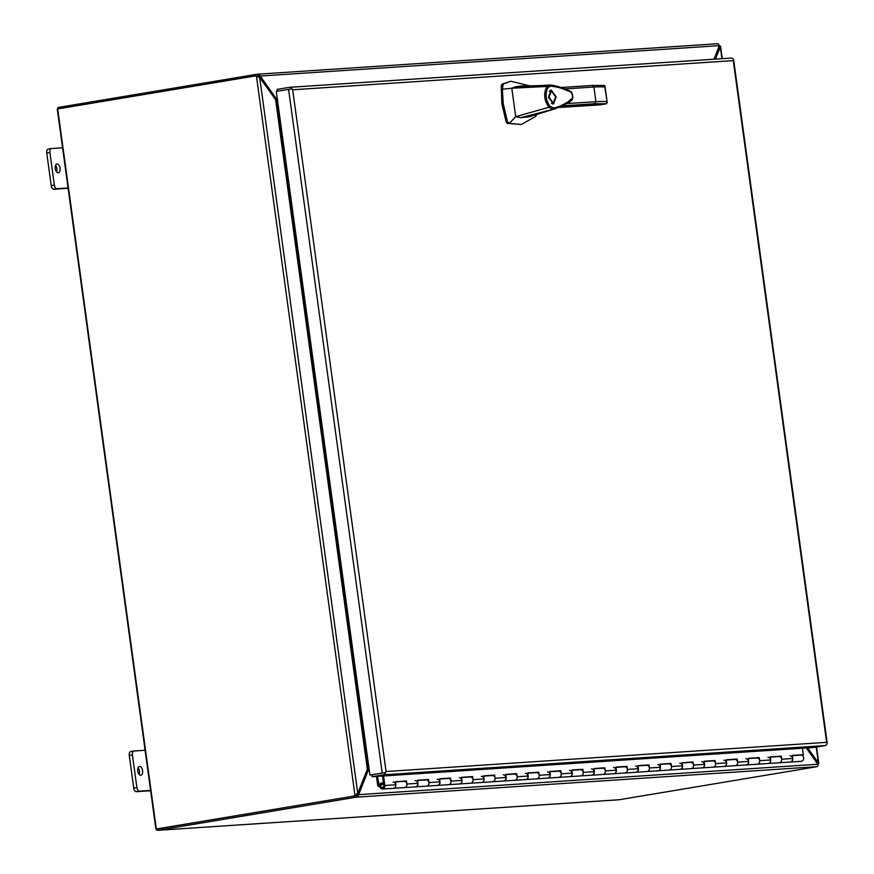 <?xml version="1.0" encoding="UTF-8"?>
<svg xmlns="http://www.w3.org/2000/svg" width="874" height="874" viewBox="0 0 874 874"><rect width="100%" height="100%" fill="white"/><g stroke="black" fill="none" stroke-linecap="round" stroke-linejoin="round"><path stroke-width="1.31" d="M384.374 786.917L384.025 784.317L380.157 784.961L380.518 787.572L384.374 786.917M277.298 91.202L277.058 89.399L289.36 87.345A2.906 2.436 86.2 0 1 291.883 88.875L292.681 89.782L291.883 88.875L276.271 91.377L369.921 775.041L385.532 772.54L386.068 771.524L385.532 772.54A2.906 2.436 86.2 0 1 383.533 774.823L372.182 776.724L813.825 747.478L825.165 745.577A2.906 2.436 -93.8 0 0 827.175 743.293L827.165 743.359M733.515 59.694L733.515 59.629A2.906 2.436 -93.8 0 0 730.992 58.099L289.764 87.313M826.651 742.343L733.264 60.601L292.681 89.782L386.068 771.524L826.651 742.343M385.532 772.54L383.271 772.922L385.532 772.54M369.921 775.041L383.325 772.911M372.182 776.724L371.92 774.812L383.271 772.922M382.528 776.036L383.839 785.671A1.901 1.595 86.2 0 1 380.682 786.119A1.901 1.595 86.2 0 1 382.779 784.153L383.631 784.098M779.553 762.74A3.125 2.622 86.2 0 1 779.346 762.773A3.125 2.622 -93.8 0 0 781.717 759.222A3.125 2.622 86.2 0 1 779.553 762.74M790.151 762.041A3.125 2.622 -93.8 0 0 792.74 758.49L792.325 755.409L803.348 754.677L802.463 748.231M757.507 764.204A3.125 2.622 86.2 0 1 757.288 764.226A3.125 2.622 -93.8 0 0 759.67 760.686A3.125 2.622 86.2 0 1 757.507 764.204M768.093 763.505A3.125 2.622 -93.8 0 0 770.693 759.954L770.267 756.862L781.301 756.141L781.717 759.222A3.125 2.622 -93.8 0 0 778.931 756.545A3.125 2.622 86.2 0 1 779.969 756.72L780.34 756.698M735.46 765.668A3.125 2.622 86.2 0 1 735.242 765.69A3.125 2.622 -93.8 0 0 737.623 762.15A3.125 2.622 86.2 0 1 735.46 765.668M746.046 764.969A3.125 2.622 -93.8 0 0 748.647 761.418L748.22 758.326L759.244 757.594L759.67 760.686A3.125 2.622 -93.8 0 0 756.884 758.009A3.125 2.622 86.2 0 1 757.922 758.184L758.293 758.162M713.413 767.121A3.125 2.622 86.2 0 1 713.195 767.154A3.125 2.622 -93.8 0 0 715.577 763.603A3.125 2.622 86.2 0 1 713.413 767.121M724 766.422A3.125 2.622 -93.8 0 0 726.6 762.871L726.174 759.79L737.197 759.058L737.623 762.15A3.125 2.622 -93.8 0 0 734.837 759.462A3.125 2.622 86.2 0 1 735.875 759.648L736.247 759.615M691.367 768.585A3.125 2.622 86.2 0 1 691.148 768.607A3.125 2.622 -93.8 0 0 693.53 765.067A3.125 2.622 86.2 0 1 691.367 768.585M701.953 767.885A3.125 2.622 -93.8 0 0 704.553 764.335L704.127 761.243L715.151 760.522L715.577 763.603A3.125 2.622 -93.8 0 0 712.78 760.926A3.125 2.622 86.2 0 1 713.818 761.101L714.2 761.079M669.32 770.049A3.125 2.622 86.2 0 1 669.102 770.07A3.125 2.622 -93.8 0 0 671.483 766.531A3.125 2.622 86.2 0 1 669.32 770.049M679.906 769.339A3.125 2.622 -93.8 0 0 682.507 765.799L682.081 762.707L693.104 761.975L693.53 765.067A3.125 2.622 -93.8 0 0 690.733 762.379A3.125 2.622 86.2 0 1 691.771 762.565L692.153 762.543M647.273 771.502A3.125 2.622 86.2 0 1 647.055 771.534A3.125 2.622 -93.8 0 0 649.426 767.984A3.125 2.622 86.2 0 1 647.273 771.502M657.86 770.802A3.125 2.622 -93.8 0 0 660.449 767.252L660.034 764.171L671.057 763.439L671.483 766.531A3.125 2.622 -93.8 0 0 668.686 763.843A3.125 2.622 86.2 0 1 669.724 764.029L670.096 763.996M625.216 772.966A3.125 2.622 86.2 0 1 625.008 772.987A3.125 2.622 -93.8 0 0 627.379 769.448A3.125 2.622 86.2 0 1 625.216 772.966M635.813 772.266A3.125 2.622 -93.8 0 0 638.402 768.716L637.987 765.624L649.011 764.903L649.426 767.984A3.125 2.622 -93.8 0 0 646.64 765.307A3.125 2.622 86.2 0 1 647.678 765.482L648.049 765.46M603.169 774.43A3.125 2.622 86.2 0 1 602.951 774.451A3.125 2.622 -93.8 0 0 605.332 770.912A3.125 2.622 86.2 0 1 603.169 774.43M613.766 773.719A3.125 2.622 -93.8 0 0 616.356 770.18L615.93 767.088L626.964 766.356L627.379 769.448A3.125 2.622 -93.8 0 0 624.593 766.76A3.125 2.622 86.2 0 1 625.631 766.946L626.003 766.924M581.123 775.883A3.125 2.622 86.2 0 1 580.904 775.915A3.125 2.622 -93.8 0 0 583.286 772.365A3.125 2.622 86.2 0 1 581.123 775.883M591.709 775.183A3.125 2.622 -93.8 0 0 594.309 771.633L593.883 768.552L604.906 767.82L605.332 770.912A3.125 2.622 -93.8 0 0 602.547 768.224A3.125 2.622 86.2 0 1 603.584 768.41L603.956 768.377M559.076 777.347A3.125 2.622 86.2 0 1 558.857 777.368A3.125 2.622 -93.8 0 0 561.239 773.829A3.125 2.622 86.2 0 1 559.076 777.347M569.662 776.647A3.125 2.622 -93.8 0 0 572.262 773.097L571.836 770.005L582.86 769.284L583.286 772.365A3.125 2.622 -93.8 0 0 580.5 769.688A3.125 2.622 86.2 0 1 581.538 769.863L581.909 769.841M537.029 778.81A3.125 2.622 86.2 0 1 536.811 778.832A3.125 2.622 -93.8 0 0 539.192 775.282A3.125 2.622 86.2 0 1 537.029 778.81M547.616 778.1A3.125 2.622 -93.8 0 0 550.216 774.561L549.79 771.469L560.813 770.737L561.239 773.829A3.125 2.622 -93.8 0 0 558.442 771.141A3.125 2.622 86.2 0 1 559.48 771.327L559.863 771.305M514.983 780.264A3.125 2.622 86.2 0 1 514.764 780.296A3.125 2.622 -93.8 0 0 517.146 776.746A3.125 2.622 86.2 0 1 514.983 780.264M525.569 779.564A3.125 2.622 -93.8 0 0 528.169 776.014L527.743 772.933L538.766 772.201L539.192 775.282A3.125 2.622 -93.8 0 0 536.396 772.605A3.125 2.622 86.2 0 1 537.434 772.791L537.816 772.758M492.936 781.727A3.125 2.622 86.2 0 1 492.718 781.749A3.125 2.622 -93.8 0 0 495.088 778.21A3.125 2.622 86.2 0 1 492.936 781.727M503.522 781.028A3.125 2.622 -93.8 0 0 506.122 777.478L505.696 774.386L516.72 773.665L517.146 776.746A3.125 2.622 -93.8 0 0 514.349 774.069A3.125 2.622 86.2 0 1 515.387 774.244L515.758 774.222M470.878 783.191A3.125 2.622 86.2 0 1 470.671 783.213A3.125 2.622 -93.8 0 0 473.042 779.663A3.125 2.622 86.2 0 1 470.878 783.191M481.476 782.481A3.125 2.622 -93.8 0 0 484.065 778.942L483.65 775.85L494.673 775.118L495.088 778.21A3.125 2.622 -93.8 0 0 492.302 775.522A3.125 2.622 86.2 0 1 493.34 775.708L493.712 775.686M448.832 784.644A3.125 2.622 86.2 0 1 448.613 784.677A3.125 2.622 -93.8 0 0 450.995 781.127A3.125 2.622 86.2 0 1 448.832 784.644M459.429 783.945A3.125 2.622 -93.8 0 0 462.018 780.395L461.603 777.314L472.626 776.582L473.042 779.663A3.125 2.622 -93.8 0 0 470.256 776.986A3.125 2.622 86.2 0 1 471.294 777.172L471.665 777.139M426.785 786.108A3.125 2.622 86.2 0 1 426.567 786.13A3.125 2.622 -93.8 0 0 428.948 782.591A3.125 2.622 86.2 0 1 426.785 786.108M437.371 785.409A3.125 2.622 -93.8 0 0 439.972 781.859L439.546 778.767L450.569 778.035L450.995 781.127A3.125 2.622 -93.8 0 0 448.209 778.45A3.125 2.622 86.2 0 1 449.247 778.625L449.618 778.603M404.738 787.572A3.125 2.622 86.2 0 1 404.52 787.594A3.125 2.622 -93.8 0 0 406.902 784.044A3.125 2.622 86.2 0 1 404.738 787.572M415.325 786.862A3.125 2.622 -93.8 0 0 417.925 783.322L417.499 780.231L428.522 779.499L428.948 782.591A3.125 2.622 -93.8 0 0 426.162 779.903A3.125 2.622 86.2 0 1 427.2 780.089L427.572 780.067M382.779 784.153L383.096 783.006A3.125 2.622 -93.8 0 0 379.666 786.239A3.125 2.622 -93.8 0 0 384.855 785.508L383.544 775.97M393.278 788.326A3.125 2.622 -93.8 0 0 395.878 784.776L395.452 781.695L406.476 780.963L406.902 784.044A3.125 2.622 -93.8 0 0 404.105 781.367A3.125 2.622 86.2 0 1 405.143 781.553L405.525 781.52M792.336 755.507L803.348 754.677M770.289 756.971L780.285 756.305L780.373 756.95M748.242 758.424L758.239 757.769L758.326 758.403M726.185 759.888L736.192 759.222L736.279 759.867M704.138 761.352L714.145 760.686L714.233 761.33M682.091 762.805L692.099 762.15L692.186 762.784M660.045 764.269L670.052 763.603L670.139 764.247M637.998 765.733L647.995 765.067L648.082 765.711M615.952 767.186L625.948 766.531L626.035 767.164M593.905 768.65L603.901 767.984L603.989 768.628M571.847 770.114L581.855 769.448L581.942 770.092M549.801 771.567L559.808 770.912L559.895 771.545M527.754 773.031L537.761 772.365L537.849 773.009M505.707 774.495L515.715 773.829L515.802 774.473M483.661 775.948L493.657 775.293L493.744 775.926M461.614 777.412L471.61 776.746L471.698 777.39M439.567 778.876L449.564 778.21L449.651 778.854M417.521 780.329L427.517 779.674L427.604 780.307M395.463 781.793L405.47 781.127L405.558 781.771M780.285 756.305L781.301 756.141M778.712 756.567A3.125 2.622 86.2 0 1 778.931 756.545L780.307 756.458M758.239 757.769L759.244 757.594M756.666 758.031A3.125 2.622 86.2 0 1 756.884 758.009L758.261 757.911M736.192 759.222L737.197 759.058M734.619 759.484A3.125 2.622 86.2 0 1 734.837 759.462L736.214 759.375M714.145 760.686L715.151 760.522M712.572 760.948A3.125 2.622 86.2 0 1 712.78 760.926L714.167 760.828M692.099 762.15L693.104 761.975M690.515 762.412A3.125 2.622 86.2 0 1 690.733 762.379L692.11 762.292M670.052 763.603L671.057 763.439M668.468 763.865A3.125 2.622 86.2 0 1 668.686 763.843L670.063 763.756M647.995 765.067L649.011 764.903M646.421 765.329A3.125 2.622 86.2 0 1 646.64 765.307L648.016 765.209M625.948 766.531L626.964 766.356M624.375 766.793A3.125 2.622 86.2 0 1 624.593 766.76L625.97 766.673M603.901 767.984L604.906 767.82M602.328 768.246A3.125 2.622 86.2 0 1 602.547 768.224L603.923 768.137M581.855 769.448L582.86 769.284M580.281 769.71A3.125 2.622 86.2 0 1 580.5 769.688L581.876 769.59M559.808 770.912L560.813 770.737M558.235 771.174A3.125 2.622 86.2 0 1 558.442 771.141L559.83 771.054M537.761 772.365L538.766 772.201M536.177 772.627A3.125 2.622 86.2 0 1 536.396 772.605L537.783 772.518M515.715 773.829L516.72 773.665M514.13 774.091A3.125 2.622 86.2 0 1 514.349 774.069L515.726 773.971M493.657 775.293L494.673 775.118M492.084 775.555A3.125 2.622 86.2 0 1 492.302 775.522L493.679 775.435M471.61 776.746L472.626 776.582M470.037 777.008A3.125 2.622 86.2 0 1 470.256 776.986L471.632 776.899M449.564 778.21L450.569 778.035M447.991 778.472A3.125 2.622 86.2 0 1 448.209 778.45L449.586 778.352M427.517 779.674L428.522 779.499M425.944 779.936A3.125 2.622 86.2 0 1 426.162 779.903L427.539 779.816M405.47 781.127L406.476 780.963M403.897 781.389A3.125 2.622 86.2 0 1 404.105 781.367L405.492 781.28M559.065 107.458L596.964 105.077M529.906 85.892L510.82 81.249L503.293 83.937L502.386 89.224L503.238 103.722L507.488 121.661L509.345 123.398L521.21 124.512L535.456 116.559L536.975 114.33M510.82 81.249L501.938 84.155L501.206 85.783L501.894 103.951L506.144 121.879L507.313 123.376L521.221 124.512M556.192 96.774L553.504 104.028L548.479 97.276L551.166 90.022L556.192 96.774M552.412 103.93L553.187 103.056M549.025 97.243L551.33 91.027L555.646 96.806L553.34 103.034L549.025 97.243M521.166 85.98L515.114 86.887L549.495 85.04M571.312 100.237L555.143 108.78L520.642 117.684L528.967 116.843L555.034 108.813M515.114 86.887L511.803 88.219L546.982 86.45L549.648 85.04C555.547 84.942 568.34 89.847 570.897 91.748C571.607 91.355 572.284 93.332 572.918 97.68C571.749 100.226 573.606 101.144 555.143 108.78L555.143 108.78M549.538 85.04L550.576 86.089L556.268 86.941C560.737 88.241 558.453 86.919 567.674 90.776C570.995 91.147 572.634 93.54 572.568 97.964L567.838 101.974C562.419 105.262 557.678 107.273 553.624 108.005L552.881 109.359M520.642 117.684L515.704 116.635L509.345 123.398M502.386 89.224L511.803 88.219L515.704 116.635L548.948 107.284C544.021 100.106 543.366 93.157 546.982 86.45L548.151 87.356C544.917 93.343 545.496 99.636 549.899 106.224L548.948 107.284L552.914 109.348M606.48 103.755L594.571 103.733L595.904 101.668L593.894 87.018L592.201 85.444L561.283 87.498L592.069 85.466M604.349 85.444L592.201 85.444M553.624 108.005L549.899 106.224M550.576 86.089L548.151 87.356M599.509 104.902L606.6 103.744L606.807 101.581A150.142 6.806 172.2 0 0 595.904 101.668L566.789 103.602M607.222 102.564L604.808 86.919A150.142 6.806 -7.8 0 0 593.894 87.018L565.074 88.919M596.647 105.055A1.213 1.169 -88.7 0 0 597.018 105.066L599.761 104.88M580.893 105.656A1.213 1.016 -93.8 0 1 580.817 105.667L599.608 104.902L606.6 103.744M551.188 91.049L550.161 90.47M353.041 796.138A5.069 4.25 -93.8 0 0 354.942 795.209L357.739 793.308L367.353 769.404L275.616 99.702L259.687 77.48L256.464 76.344A5.069 4.25 -93.8 0 0 254.76 76.038A5.069 4.25 -93.8 0 0 254.4 76.082L57.684 108.933L156.315 828.989L353.828 796.083A5.069 4.25 -93.8 0 0 355.729 795.165L354.942 795.209L256.464 76.344L257.262 76.289A5.069 4.25 -93.8 0 0 255.547 75.983A5.069 4.25 -93.8 0 0 255.197 76.027L255 74.585L58.886 107.338A2.196 1.835 86.2 0 0 57.367 109.807L62.567 147.804L51.446 148.536A3.802 2.065 -99.5 0 0 51.337 148.547L48.19 149.072A3.802 2.065 80.5 0 0 46.748 152.961L51.216 185.594A3.802 2.065 80.5 0 0 53.806 189.232L68.117 188.281M257.426 76.53L256.464 76.344M356.089 794.641L356.898 794.062M156.315 828.989L353.828 796.083L354.036 797.536L157.921 830.278A2.196 1.835 86.2 0 1 155.801 828.421L62.567 147.804M355.729 795.165L356.308 794.204L355.729 795.165M258.07 77.054L257.262 76.289M277.517 100.51A2.196 1.835 -93.8 0 1 277.309 100.488L275.616 99.702L276.927 101.045M277.582 100.936L276.643 101.089M367.79 768.213L368.904 767.656M368.915 767.743L367.965 767.82L367.353 769.404M368.391 767.82L367.757 768.29M255.372 76.005L258.529 75.896L259.447 74.945L260.255 76.038L719.357 45.634A5.069 4.25 86.2 0 1 719.477 45.677L720.58 46.322L715.435 59.115M807.663 747.882L818.818 763.472L817.955 764.553A5.069 4.25 86.2 0 1 817.922 764.575M816.556 747.019L818.818 763.472L817.387 763.668M721.913 58.689L720.307 46.977L719.105 47.174L718.69 45.732L719.127 46.519L720.58 46.322L722.263 58.667M817.365 763.668L817.157 763.013L818.37 762.805L816.218 747.073M714.266 59.192L719.105 47.174M817.157 763.013L806.374 747.969M792.357 755.649L800.977 755.081A3.125 2.622 86.2 0 1 801.392 761.309L790.369 762.041A3.125 2.622 86.2 0 0 789.954 755.813M393.082 782.099A3.125 2.622 86.2 0 1 393.497 788.326L382.473 789.047M415.139 780.635A3.125 2.622 86.2 0 1 415.543 786.862L393.497 788.326M437.186 779.182A3.125 2.622 86.2 0 1 437.59 785.398L415.543 786.862M459.232 777.718A3.125 2.622 86.2 0 1 459.648 783.945L437.59 785.398M481.279 776.254A3.125 2.622 86.2 0 1 481.694 782.481L459.648 783.945M503.326 774.801A3.125 2.622 86.2 0 1 503.741 781.017L481.694 782.481M525.372 773.337A3.125 2.622 86.2 0 1 525.787 779.564L503.741 781.017M547.419 771.873A3.125 2.622 86.2 0 1 547.834 778.1L525.787 779.564M569.466 770.42A3.125 2.622 86.2 0 1 569.881 776.636L547.834 778.1M591.523 768.956A3.125 2.622 86.2 0 1 591.927 775.183L569.881 776.636M613.57 767.492A3.125 2.622 86.2 0 1 613.974 773.719L591.927 775.183M635.616 766.039A3.125 2.622 86.2 0 1 636.032 772.255L613.974 773.719M657.663 764.575A3.125 2.622 86.2 0 1 658.078 770.802L636.032 772.255M679.71 763.111A3.125 2.622 86.2 0 1 680.125 769.339L658.078 770.802M701.756 761.658A3.125 2.622 86.2 0 1 702.172 767.885L680.125 769.339M723.803 760.194A3.125 2.622 86.2 0 1 724.218 766.422L702.172 767.885M745.861 758.73A3.125 2.622 86.2 0 1 746.265 764.958L724.218 766.422M767.907 757.277A3.125 2.622 86.2 0 1 768.312 763.505L746.265 764.958M379.698 786.48L378.267 786.239A1.803 1.519 86.2 0 1 377.655 785.049L376.476 776.44M378.617 786.545L379.207 785.584L377.492 776.374M139.567 766.454A4.436 2.404 -99.5 0 1 142.56 770.573A4.436 2.404 -99.5 0 1 140.9 775.227A4.436 2.404 -99.5 0 1 140.769 775.238A4.436 2.404 -99.5 0 1 137.775 771.13A4.436 2.404 -99.5 0 1 139.436 766.476A4.436 2.404 -99.5 0 1 139.567 766.454M138.048 767.831A4.436 2.404 -99.5 0 1 139.141 774.397M57.039 163.995A4.436 2.404 -99.5 0 1 60.033 168.114A4.436 2.404 -99.5 0 1 58.372 172.768A4.436 2.404 -99.5 0 1 58.241 172.79A4.436 2.404 -99.5 0 1 55.248 168.671A4.436 2.404 -99.5 0 1 56.908 164.017A4.436 2.404 -99.5 0 1 57.039 163.995M55.521 165.372A4.436 2.404 -99.5 0 1 56.613 171.938M157.67 828.847A0.732 0.612 -93.8 0 0 157.713 828.836L353.828 796.083L356.144 795.733L356.341 797.175L354.036 797.536M619.032 799.743A2.196 1.835 -93.8 0 0 619.338 799.721L817.114 766.662L818.031 765.438L817.802 764.247L806.298 747.969M277.451 99.046L274.895 98.675L259.043 76.246L257.502 75.677L257.306 74.235L255 74.585M369.287 770.464L368.162 770.54L358.209 795.897L356.341 797.175L817.114 766.662M817.802 764.247L358.69 794.652L356.144 795.733M259.447 74.945L257.491 74.214L718.199 43.7L719.357 45.634L714.025 59.214M369.32 769.721L366.96 770.737L357.477 794.848M277.233 98.401L276.108 98.478L260.255 76.038L259.043 76.246M366.96 770.737L368.795 768.388A2.196 1.835 -93.8 0 1 368.992 768.29M369.123 769.196L368.795 768.388M277.309 100.488L277.397 99.603M46.748 152.961L49.894 152.437A3.802 2.065 -99.5 0 1 51.337 148.547M49.894 152.437L54.363 185.07L51.216 185.594M53.806 189.232L56.941 188.708A3.802 2.065 -99.5 0 1 54.363 185.07M56.941 188.708L68.074 187.965M51.227 148.58L48.299 149.061A3.802 2.065 80.5 0 0 48.19 149.072M145.095 750.263L133.973 750.995A3.802 2.065 -99.5 0 0 133.853 751.006L130.718 751.531A3.802 2.065 80.5 0 0 129.276 755.42L133.744 788.053A3.802 2.065 80.5 0 0 136.322 791.68L150.645 790.741M129.276 755.42L132.422 754.896A3.802 2.065 -99.5 0 1 133.853 751.006M132.422 754.896L136.89 787.529L133.744 788.053M136.322 791.68L139.469 791.156A3.802 2.065 -99.5 0 1 136.89 787.529M139.469 791.156L150.601 790.424M133.744 751.028L130.827 751.52A3.802 2.065 80.5 0 0 130.718 751.531M288.573 89.323L382.222 772.987M383.533 774.823L825.165 745.577M781.717 759.222L792.74 758.49M759.67 760.686L770.693 759.954M737.623 762.15L748.647 761.418M715.577 763.603L726.6 762.871M693.53 765.067L704.553 764.335M671.483 766.531L682.507 765.799M649.426 767.984L660.449 767.252M627.379 769.448L638.402 768.716M605.332 770.912L616.356 770.18M583.286 772.365L594.309 771.633M561.239 773.829L572.262 773.097M539.192 775.282L550.216 774.561M517.146 776.746L528.169 776.014M495.088 778.21L506.122 777.478M473.042 779.663L484.065 778.942M450.995 781.127L462.018 780.395M428.948 782.591L439.972 781.859M406.902 784.044L417.925 783.322M384.855 785.508L395.878 784.776M506.144 121.879L507.488 121.661M594.571 103.733L562.736 105.841M502.55 85.554L501.206 85.783M503.293 83.937L501.938 84.155M508.657 123.158L507.313 123.376M357.739 793.308L259.687 77.48M276.829 101.056L368.151 767.787M718.854 46.934L718.941 47.578M378.857 785.267L379.709 785.213M379.808 784.808L378.661 784.885M157.921 830.278L619.338 799.721M257.677 74.203L718.078 43.711M358.209 795.897L357.073 795.285M289.556 87.324L731.199 58.077M733.603 59.651L827.252 743.315M768.312 763.505L790.369 762.041M382.058 782.831L383.446 782.733M580.817 105.667L559.054 107.469M549.375 91.344L551.33 91.027M538.056 85.652L521.101 85.98M604.961 86.111L607.212 102.52M551.374 103.361L553.34 103.034M255.547 75.983L254.76 76.038M404.105 781.367L395.485 781.935M426.162 779.903L417.532 780.482M448.209 778.45L439.578 779.018M470.256 776.986L461.636 777.554M492.302 775.522L483.683 776.101M514.349 774.069L505.729 774.637M536.396 772.605L527.776 773.173M558.442 771.141L549.822 771.72M580.5 769.688L571.869 770.256M602.547 768.224L593.916 768.792M624.593 766.76L615.973 767.339M646.64 765.307L638.02 765.875M668.686 763.843L660.067 764.411M690.733 762.379L682.113 762.958M712.78 760.926L704.16 761.494M734.837 759.462L726.207 760.03M756.884 758.009L748.253 758.577M778.931 756.545L770.311 757.113M157.768 830.3L619.185 799.743"/></g></svg>
